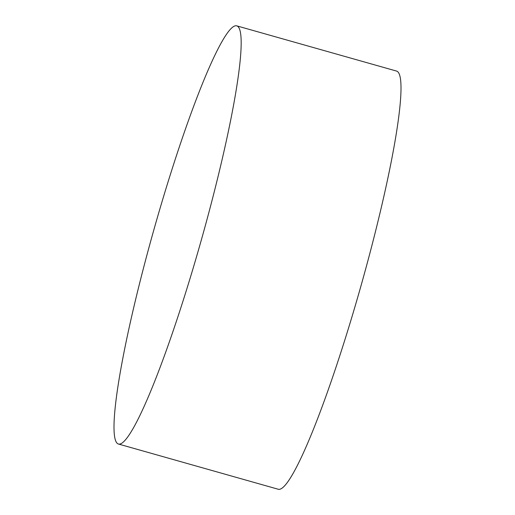 <?xml version="1.0" encoding="UTF-8"?>
<svg xmlns="http://www.w3.org/2000/svg" width="515" height="515" viewBox="0 0 515 515"><rect width="100%" height="100%" fill="white"/><g stroke="black" fill="none" stroke-linecap="round" stroke-linejoin="round"><path stroke-width="0.77" d="M118.418 444.02L278.248 489.25A217.291 24.224 -74.2 0 0 360.725 286.765A217.291 24.224 -74.2 0 0 396.582 71.083L236.752 25.853A217.291 24.224 -74.2 0 0 235.992 25.75A217.291 24.224 -74.2 0 0 153.354 231.628A217.291 24.224 -74.2 0 0 118.418 444.02A217.291 24.224 -74.2 0 0 200.895 241.535A217.291 24.224 -74.2 0 0 236.752 25.853"/></g></svg>

